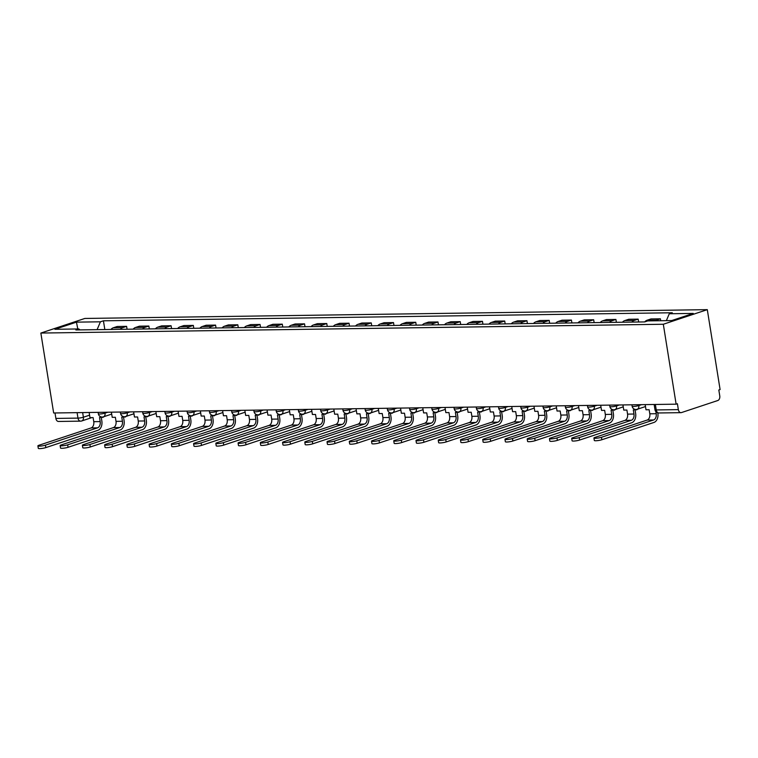 <?xml version="1.0" encoding="UTF-8"?>
<svg xmlns="http://www.w3.org/2000/svg" width="758" height="758" viewBox="0 0 758 758"><rect width="100%" height="100%" fill="white"/><g stroke="black" fill="none" stroke-linecap="round" stroke-linejoin="round"><path stroke-width="1.14" d="M676.127 404.175L677.406 403.749L678.344 409.623A3.885 2.634 89.2 0 0 680.968 412.655A3.885 2.634 89.2 0 0 681.518 412.56L717.798 400.518A3.885 2.634 89.2 0 0 719.759 395.875L718.821 390L720.1 389.574L707.299 309.652L84.83 318.455L40.856 333.056L663.316 324.253L676.127 404.175L53.657 412.987L40.856 333.056M91.794 417.62L81.76 420.955A3.885 2.786 -108.4 0 1 81.144 421.05A3.885 2.634 -90.8 0 1 80.594 421.145L58.499 421.457A3.885 2.634 -90.8 0 1 55.874 418.425L77.979 418.113A3.885 0.597 -9.1 0 0 83.389 417.222L89.586 415.166M55.002 412.968L55.874 418.425M707.299 309.652L663.316 324.253M655.149 320.805A8.925 6.064 -90.8 0 1 656.485 320.103L660.398 318.805L650.989 318.938L647.076 320.236A8.925 6.064 89.2 0 0 644.698 321.913M660.701 320.729L660.398 318.805M631.859 322.093A8.925 6.064 -90.8 0 1 634.247 320.426L638.16 319.127L628.752 319.26L624.838 320.558A8.925 6.064 89.2 0 0 622.451 322.226M638.615 321.998L638.16 319.127M609.621 322.406A8.925 6.064 -90.8 0 1 612.009 320.738L615.913 319.44L606.504 319.573L602.591 320.871A8.925 6.064 89.2 0 0 600.213 322.538M616.377 322.311L615.913 319.44M587.384 322.719A8.925 6.064 -90.8 0 1 589.762 321.051L593.675 319.753L584.266 319.885L580.353 321.184A8.925 6.064 89.2 0 0 577.975 322.851M594.13 322.624L593.675 319.753M565.136 323.031A8.925 6.064 -90.8 0 1 567.524 321.364L571.437 320.065L562.019 320.198L558.115 321.496A8.925 6.064 89.2 0 0 555.728 323.164M571.892 322.936L571.437 320.065M542.899 323.353A8.925 6.064 -90.8 0 1 545.277 321.676L549.19 320.378L539.781 320.52L535.868 321.818A8.925 6.064 89.2 0 0 533.49 323.486M549.654 323.249L549.19 320.378M520.661 323.666A8.925 6.064 -90.8 0 1 523.039 321.998L526.952 320.7L517.543 320.833L513.63 322.131A8.925 6.064 89.2 0 0 511.252 323.799M527.407 323.571L526.952 320.7M498.413 323.979A8.925 6.064 -90.8 0 1 500.801 322.311L504.714 321.013L495.296 321.146L491.392 322.444A8.925 6.064 89.2 0 0 489.005 324.111M505.169 323.884L504.714 321.013M476.176 324.291A8.925 6.064 -90.8 0 1 478.554 322.624L482.467 321.326L473.058 321.458L469.145 322.756A8.925 6.064 89.2 0 0 466.767 324.424M482.931 324.197L482.467 321.326M453.938 324.604A8.925 6.064 -90.8 0 1 456.316 322.936L460.229 321.638L450.821 321.771L446.907 323.069A8.925 6.064 89.2 0 0 444.52 324.737M460.684 324.509L460.229 321.638M431.69 324.926A8.925 6.064 -90.8 0 1 434.078 323.259L437.982 321.961L428.573 322.093L424.669 323.391A8.925 6.064 89.2 0 0 422.282 325.059M438.446 324.831L437.982 321.961M409.453 325.239A8.925 6.064 -90.8 0 1 411.831 323.571L415.744 322.273L406.335 322.406L402.422 323.704A8.925 6.064 89.2 0 0 400.044 325.371M416.208 325.144L415.744 322.273M387.205 325.552A8.925 6.064 -90.8 0 1 389.593 323.884L393.506 322.586L384.098 322.719L380.184 324.017A8.925 6.064 89.2 0 0 377.797 325.684M393.961 325.457L393.506 322.586M364.968 325.864A8.925 6.064 -90.8 0 1 367.355 324.197L371.259 322.899L361.85 323.031L357.947 324.329A8.925 6.064 89.2 0 0 355.559 325.997M371.723 325.769L371.259 322.899M342.73 326.177A8.925 6.064 -90.8 0 1 345.108 324.509L349.021 323.211L339.612 323.344L335.699 324.642A8.925 6.064 89.2 0 0 333.321 326.319M349.485 326.082L349.021 323.211M320.482 326.499A8.925 6.064 -90.8 0 1 322.87 324.831L326.783 323.533L317.375 323.666L313.461 324.964A8.925 6.064 89.2 0 0 311.074 326.632M327.238 326.404L326.783 323.533M298.245 326.812A8.925 6.064 -90.8 0 1 300.632 325.144L304.536 323.846L295.127 323.979L291.214 325.277A8.925 6.064 89.2 0 0 288.836 326.944M305 326.717L304.536 323.846M276.007 327.124A8.925 6.064 -90.8 0 1 278.385 325.457L282.298 324.159L272.889 324.291L268.976 325.589A8.925 6.064 89.2 0 0 266.598 327.257M282.753 327.03L282.298 324.159M253.759 327.437A8.925 6.064 -90.8 0 1 256.147 325.769L260.06 324.471L250.642 324.604L246.738 325.902A8.925 6.064 89.2 0 0 244.351 327.57M260.515 327.342L260.06 324.471M231.522 327.759A8.925 6.064 -90.8 0 1 233.909 326.082L237.813 324.784L228.404 324.917L224.491 326.215A8.925 6.064 89.2 0 0 222.113 327.892M238.277 327.655L237.813 324.784M209.284 328.072A8.925 6.064 -90.8 0 1 211.662 326.404L215.575 325.106L206.167 325.239L202.253 326.537A8.925 6.064 89.2 0 0 199.875 328.205M216.03 327.977L215.575 325.106M187.037 328.385A8.925 6.064 -90.8 0 1 189.424 326.717L193.337 325.419L183.919 325.552L180.016 326.85A8.925 6.064 89.2 0 0 177.628 328.517M193.792 328.29L193.337 325.419M164.799 328.697A8.925 6.064 -90.8 0 1 167.177 327.03L171.09 325.732L161.681 325.864L157.768 327.162A8.925 6.064 89.2 0 0 155.39 328.83M171.554 328.602L171.09 325.732M142.561 329.01A8.925 6.064 -90.8 0 1 144.939 327.342L148.852 326.044L139.444 326.177L135.53 327.475A8.925 6.064 89.2 0 0 133.143 329.143M149.307 328.915L148.852 326.044M120.314 329.332A8.925 6.064 -90.8 0 1 122.701 327.655L126.605 326.357L117.196 326.49L113.293 327.797A8.925 6.064 89.2 0 0 110.905 329.465M127.069 329.228L126.605 326.357M666.367 320.643L669.276 313.755L693.229 313.414L671.692 320.568L647.739 320.909L644.726 321.913L75.866 329.957L78.879 328.953L54.927 329.294L76.463 322.141L100.416 321.809L97.1 329.654M669.276 313.755L672.289 312.76L103.429 320.805L100.416 321.809M104.831 329.55L103.429 320.805M79.893 329.901L78.879 328.953M77.79 328.972L76.463 322.141M645.181 404.62L646.005 409.775L649.142 409.737L649.795 413.802A5.24 3.553 -90.8 0 1 647.152 420.065L595.03 437.375A4.368 0.673 -9.1 0 0 593.931 438.02A4.368 0.673 -9.1 0 0 596.745 438.2A4.368 0.673 -9.1 0 0 601.454 437.281L601.843 439.744A4.368 0.673 170.9 0 1 597.143 440.663A4.368 0.673 170.9 0 1 594.319 440.483L593.931 438.02M655.878 411.632L656.21 413.716A5.24 3.553 -90.8 0 1 653.567 419.979L601.454 437.281M601.843 439.744L653.965 422.443A7.769 5.268 89.2 0 0 657.878 413.157L657.83 412.845M622.943 404.933L623.768 410.097L626.904 410.05L627.558 414.124A5.24 3.553 -90.8 0 1 624.914 420.387L572.792 437.688A4.368 0.673 -9.1 0 0 571.693 438.332A4.368 0.673 -9.1 0 0 574.507 438.512A4.368 0.673 -9.1 0 0 579.207 437.593L579.605 440.057A4.368 0.673 170.9 0 1 574.905 440.976A4.368 0.673 170.9 0 1 572.082 440.796L571.693 438.332M636.388 409.472L633.318 409.955L633.972 414.029A5.24 3.553 -90.8 0 1 631.329 420.292L579.207 437.593M636.455 409.917L638.065 409.007M579.605 440.057L631.727 422.756A7.769 5.268 89.2 0 0 635.64 413.48L635.071 409.936M600.696 405.246L601.53 410.41L604.666 410.362L605.31 414.436A5.24 3.553 -90.8 0 1 602.676 420.699L550.554 438.001A4.368 0.673 -9.1 0 0 549.446 438.645A4.368 0.673 -9.1 0 0 552.269 438.835A4.368 0.673 -9.1 0 0 556.969 437.916L557.367 440.37A4.368 0.673 170.9 0 1 552.658 441.289A4.368 0.673 170.9 0 1 549.844 441.109L549.446 438.645M614.141 409.784L611.081 410.277L611.734 414.342A5.24 3.553 -90.8 0 1 609.091 420.605L556.969 437.916M614.217 410.23L615.828 409.32M557.367 440.37L609.479 423.068A7.769 5.268 89.2 0 0 613.393 413.792L612.834 410.249M578.458 405.558L579.283 410.722L582.419 410.675L583.073 414.749A5.24 3.553 -90.8 0 1 580.429 421.012L528.307 438.314A4.368 0.673 -9.1 0 0 527.208 438.958A4.368 0.673 -9.1 0 0 530.022 439.147A4.368 0.673 -9.1 0 0 534.731 438.228L535.12 440.692A4.368 0.673 170.9 0 1 530.42 441.611A4.368 0.673 170.9 0 1 527.596 441.421L527.208 438.958M591.903 410.097L588.833 410.59L589.487 414.664A5.24 3.553 -90.8 0 1 586.844 420.927L534.731 438.228M591.97 410.542L593.58 409.633M535.12 440.692L587.242 423.381A7.769 5.268 89.2 0 0 591.155 414.105L590.586 410.561M556.22 405.871L557.045 411.035L560.181 410.997L560.835 415.062A5.24 3.553 -90.8 0 1 558.191 421.325L506.069 438.636A4.368 0.673 -9.1 0 0 504.961 439.28A4.368 0.673 -9.1 0 0 507.784 439.46A4.368 0.673 -9.1 0 0 512.484 438.541L512.882 441.004A4.368 0.673 170.9 0 1 508.173 441.923A4.368 0.673 170.9 0 1 505.359 441.743L504.961 439.28M569.665 410.419L566.596 410.902L567.249 414.977A5.24 3.553 -90.8 0 1 564.606 421.24L512.484 438.541M569.732 410.855L571.342 409.945M512.882 441.004L565.004 423.703A7.769 5.268 89.2 0 0 568.917 414.418L568.348 410.874M533.973 406.193L534.807 411.348L537.943 411.31L538.587 415.384A5.24 3.553 -90.8 0 1 535.944 421.647L483.831 438.948A4.368 0.673 -9.1 0 0 482.723 439.593A4.368 0.673 -9.1 0 0 485.537 439.773A4.368 0.673 -9.1 0 0 490.246 438.854L490.634 441.317A4.368 0.673 170.9 0 1 485.935 442.236A4.368 0.673 170.9 0 1 483.121 442.056L482.723 439.593M547.418 410.732L544.358 411.215L545.002 415.289A5.24 3.553 -90.8 0 1 542.368 421.552L490.246 438.854M547.494 411.168L549.105 410.267M490.634 441.317L542.756 424.016A7.769 5.268 89.2 0 0 546.67 414.74L546.111 411.196M511.735 406.506L512.56 411.67L515.696 411.622L516.35 415.697A5.24 3.553 -90.8 0 1 513.706 421.96L461.584 439.261A4.368 0.673 -9.1 0 0 460.485 439.905A4.368 0.673 -9.1 0 0 463.299 440.085A4.368 0.673 -9.1 0 0 467.999 439.166L468.397 441.63A4.368 0.673 170.9 0 1 463.697 442.549A4.368 0.673 170.9 0 1 460.873 442.369L460.485 439.905M525.18 411.044L522.11 411.528L522.764 415.602A5.24 3.553 -90.8 0 1 520.121 421.865L467.999 439.166M525.247 411.49L526.857 410.58M468.397 441.63L520.519 424.328A7.769 5.268 89.2 0 0 524.432 415.052L523.863 411.509M489.497 406.819L490.322 411.982L493.458 411.935L494.112 416.009A5.24 3.553 -90.8 0 1 491.468 422.272L439.346 439.574A4.368 0.673 -9.1 0 0 438.238 440.218A4.368 0.673 -9.1 0 0 441.061 440.407A4.368 0.673 -9.1 0 0 445.761 439.488L446.159 441.942A4.368 0.673 170.9 0 1 441.45 442.861A4.368 0.673 170.9 0 1 438.636 442.681L438.238 440.218M502.942 411.357L499.873 411.85L500.526 415.915A5.24 3.553 -90.8 0 1 497.883 422.178L445.761 439.488M503.009 411.802L504.62 410.893M446.159 441.942L498.271 424.641A7.769 5.268 89.2 0 0 502.194 415.365L501.625 411.821M467.25 407.131L468.074 412.295L471.211 412.248L471.864 416.322A5.24 3.553 -90.8 0 1 469.221 422.585L417.108 439.886A4.368 0.673 -9.1 0 0 416 440.54A4.368 0.673 -9.1 0 0 418.814 440.72A4.368 0.673 -9.1 0 0 423.523 439.801L423.911 442.265A4.368 0.673 170.9 0 1 419.212 443.184A4.368 0.673 170.9 0 1 416.398 442.994L416 440.54M480.695 411.67L477.635 412.163L478.279 416.237A5.24 3.553 -90.8 0 1 475.645 422.5L423.523 439.801M480.771 412.115L482.382 411.206M423.911 442.265L476.033 424.954A7.769 5.268 89.2 0 0 479.947 415.678L479.378 412.134M445.012 407.444L445.837 412.608L448.973 412.57L449.627 416.635A5.24 3.553 -90.8 0 1 446.983 422.898L394.861 440.209A4.368 0.673 -9.1 0 0 393.762 440.853A4.368 0.673 -9.1 0 0 396.576 441.033A4.368 0.673 -9.1 0 0 401.276 440.114L401.674 442.577A4.368 0.673 170.9 0 1 396.974 443.496A4.368 0.673 170.9 0 1 394.151 443.316L393.762 440.853M458.457 411.992L455.387 412.475L456.041 416.549A5.24 3.553 -90.8 0 1 453.398 422.812L401.276 440.114M458.524 412.428L460.134 411.518M401.674 442.577L453.796 425.276A7.769 5.268 89.2 0 0 457.709 415.99L457.14 412.447M422.765 407.766L423.599 412.921L426.735 412.883L427.389 416.957A5.24 3.553 -90.8 0 1 424.745 423.22L372.623 440.521A4.368 0.673 -9.1 0 0 371.515 441.165A4.368 0.673 -9.1 0 0 374.338 441.346A4.368 0.673 -9.1 0 0 379.038 440.426L379.436 442.89A4.368 0.673 170.9 0 1 374.727 443.809A4.368 0.673 170.9 0 1 371.913 443.629L371.515 441.165M436.21 412.305L433.15 412.788L433.803 416.862A5.24 3.553 -90.8 0 1 431.16 423.125L379.038 440.426M436.286 412.75L437.897 411.84M379.436 442.89L431.548 425.589A7.769 5.268 89.2 0 0 435.471 416.313L434.903 412.769M400.527 408.079L401.352 413.243L404.488 413.195L405.142 417.27A5.24 3.553 -90.8 0 1 402.498 423.533L350.386 440.834A4.368 0.673 -9.1 0 0 349.277 441.478A4.368 0.673 -9.1 0 0 352.091 441.658A4.368 0.673 -9.1 0 0 356.8 440.739L357.189 443.203A4.368 0.673 170.9 0 1 352.489 444.122A4.368 0.673 170.9 0 1 349.675 443.942L349.277 441.478M413.972 412.617L410.912 413.101L411.556 417.175A5.24 3.553 -90.8 0 1 408.913 423.438L356.8 440.739M414.048 413.063L415.649 412.153M357.189 443.203L409.311 425.901A7.769 5.268 89.2 0 0 413.224 416.625L412.655 413.082M378.289 408.391L379.114 413.555L382.25 413.508L382.904 417.582A5.24 3.553 -90.8 0 1 380.26 423.845L328.138 441.147A4.368 0.673 -9.1 0 0 327.039 441.791A4.368 0.673 -9.1 0 0 329.853 441.98A4.368 0.673 -9.1 0 0 334.553 441.061L334.951 443.525A4.368 0.673 170.9 0 1 330.251 444.434A4.368 0.673 170.9 0 1 327.428 444.254L327.039 441.791M391.734 412.93L388.664 413.423L389.318 417.487A5.24 3.553 -90.8 0 1 386.675 423.75L334.553 441.061M391.801 413.375L393.411 412.466M334.951 443.525L387.073 426.214A7.769 5.268 89.2 0 0 390.986 416.938L390.417 413.394M356.042 408.704L356.876 413.868L360.012 413.821L360.666 417.895A5.24 3.553 -90.8 0 1 358.022 424.158L305.9 441.459A4.368 0.673 -9.1 0 0 304.792 442.113A4.368 0.673 -9.1 0 0 307.615 442.293A4.368 0.673 -9.1 0 0 312.315 441.374L312.713 443.837A4.368 0.673 170.9 0 1 308.004 444.756A4.368 0.673 170.9 0 1 305.19 444.567L304.792 442.113M369.487 413.243L366.427 413.735L367.08 417.81A5.24 3.553 -90.8 0 1 364.437 424.073L312.315 441.374M369.563 413.688L371.174 412.778M312.713 443.837L364.825 426.527A7.769 5.268 89.2 0 0 368.748 417.251L368.18 413.707M333.804 409.017L334.629 414.181L337.765 414.143L338.419 418.208A5.24 3.553 -90.8 0 1 335.775 424.471L283.663 441.781A4.368 0.673 -9.1 0 0 282.554 442.426A4.368 0.673 -9.1 0 0 285.368 442.606A4.368 0.673 -9.1 0 0 290.077 441.687L290.466 444.15A4.368 0.673 170.9 0 1 285.766 445.069A4.368 0.673 170.9 0 1 282.952 444.889L282.554 442.426M347.249 413.565L344.179 414.048L344.833 418.122A5.24 3.553 -90.8 0 1 342.19 424.385L290.077 441.687M347.325 414.001L348.926 413.091M290.466 444.15L342.588 426.849A7.769 5.268 89.2 0 0 346.501 417.563L345.932 414.02M311.566 409.339L312.391 414.503L315.527 414.455L316.181 418.53A5.24 3.553 -90.8 0 1 313.537 424.793L261.415 442.094A4.368 0.673 -9.1 0 0 260.316 442.738A4.368 0.673 -9.1 0 0 263.13 442.918A4.368 0.673 -9.1 0 0 267.83 441.999L268.228 444.463A4.368 0.673 170.9 0 1 263.528 445.382A4.368 0.673 170.9 0 1 260.705 445.202L260.316 442.738M325.011 413.877L321.942 414.361L322.595 418.435A5.24 3.553 -90.8 0 1 319.952 424.698L267.83 441.999M325.078 414.323L326.689 413.413M268.228 444.463L320.35 427.161A7.769 5.268 89.2 0 0 324.263 417.885L323.694 414.342M289.319 409.652L290.153 414.816L293.289 414.768L293.933 418.842A5.24 3.553 -90.8 0 1 291.299 425.105L239.177 442.407A4.368 0.673 -9.1 0 0 238.069 443.051A4.368 0.673 -9.1 0 0 240.892 443.231A4.368 0.673 -9.1 0 0 245.592 442.321L245.99 444.775A4.368 0.673 170.9 0 1 241.281 445.695A4.368 0.673 170.9 0 1 238.467 445.514L238.069 443.051M302.764 414.19L299.704 414.673L300.358 418.748A5.24 3.553 -90.8 0 1 297.714 425.011L245.592 442.321M302.84 414.635L304.451 413.726M245.99 444.775L298.102 427.474A7.769 5.268 89.2 0 0 302.025 418.198L301.457 414.654M267.081 409.964L267.906 415.128L271.042 415.081L271.696 419.155A5.24 3.553 -90.8 0 1 269.052 425.418L216.93 442.719A4.368 0.673 -9.1 0 0 215.831 443.364A4.368 0.673 -9.1 0 0 218.645 443.553A4.368 0.673 -9.1 0 0 223.354 442.634L223.743 445.098A4.368 0.673 170.9 0 1 219.043 446.017A4.368 0.673 170.9 0 1 216.219 445.827L215.831 443.364M280.526 414.503L277.456 414.996L278.11 419.06A5.24 3.553 -90.8 0 1 275.467 425.323L223.354 442.634M280.593 414.948L282.203 414.039M223.743 445.098L275.865 427.787A7.769 5.268 89.2 0 0 279.778 418.511L279.209 414.967M244.843 410.277L245.668 415.441L248.804 415.393L249.458 419.468A5.24 3.553 -90.8 0 1 246.814 425.731L194.692 443.042A4.368 0.673 -9.1 0 0 193.584 443.686A4.368 0.673 -9.1 0 0 196.407 443.866A4.368 0.673 -9.1 0 0 201.107 442.947L201.505 445.41A4.368 0.673 170.9 0 1 196.805 446.329A4.368 0.673 170.9 0 1 193.982 446.14L193.584 443.686M258.288 414.825L255.219 415.308L255.872 419.382A5.24 3.553 -90.8 0 1 253.229 425.645L201.107 442.947M258.355 415.261L259.966 414.351M201.505 445.41L253.627 428.109A7.769 5.268 89.2 0 0 257.54 418.823L256.971 415.28M222.596 410.59L223.43 415.754L226.566 415.716L227.211 419.78A5.24 3.553 -90.8 0 1 224.567 426.043L172.454 443.354A4.368 0.673 -9.1 0 0 171.346 443.999A4.368 0.673 -9.1 0 0 174.169 444.179A4.368 0.673 -9.1 0 0 178.869 443.259L179.267 445.723A4.368 0.673 170.9 0 1 174.558 446.642A4.368 0.673 170.9 0 1 171.744 446.462L171.346 443.999M236.041 415.138L232.981 415.621L233.635 419.695A5.24 3.553 -90.8 0 1 230.991 425.958L178.869 443.259M236.117 415.574L237.728 414.664M179.267 445.723L231.379 428.422A7.769 5.268 89.2 0 0 235.293 419.136L234.734 415.592M200.358 410.912L201.183 416.076L204.319 416.028L204.973 420.103A5.24 3.553 -90.8 0 1 202.329 426.366L150.207 443.667A4.368 0.673 -9.1 0 0 149.108 444.311A4.368 0.673 -9.1 0 0 151.922 444.491A4.368 0.673 -9.1 0 0 156.631 443.572L157.02 446.036A4.368 0.673 170.9 0 1 152.32 446.955A4.368 0.673 170.9 0 1 149.497 446.775L149.108 444.311M213.803 415.45L210.733 415.934L211.387 420.008A5.24 3.553 -90.8 0 1 208.744 426.271L156.631 443.572M213.87 415.896L215.48 414.986M157.02 446.036L209.142 428.734A7.769 5.268 89.2 0 0 213.055 419.458L212.486 415.915M178.121 411.224L178.945 416.388L182.081 416.341L182.735 420.415A5.24 3.553 -90.8 0 1 180.091 426.678L127.969 443.98A4.368 0.673 -9.1 0 0 126.861 444.624A4.368 0.673 -9.1 0 0 129.684 444.804A4.368 0.673 -9.1 0 0 134.384 443.894L134.782 446.348A4.368 0.673 170.9 0 1 130.073 447.267A4.368 0.673 170.9 0 1 127.259 447.087L126.861 444.624M191.566 415.763L188.496 416.256L189.149 420.32A5.24 3.553 -90.8 0 1 186.506 426.583L134.384 443.894M191.632 416.208L193.243 415.299M134.782 446.348L186.904 429.047A7.769 5.268 89.2 0 0 190.817 419.771L190.249 416.227M155.873 411.537L156.698 416.701L159.843 416.654L160.488 420.728A5.24 3.553 -90.8 0 1 157.844 426.991L105.732 444.292A4.368 0.673 -9.1 0 0 104.623 444.937A4.368 0.673 -9.1 0 0 107.437 445.126A4.368 0.673 -9.1 0 0 112.146 444.207L112.535 446.67A4.368 0.673 170.9 0 1 107.835 447.59A4.368 0.673 170.9 0 1 105.021 447.4L104.623 444.937M169.318 416.076L166.258 416.568L166.902 420.633A5.24 3.553 -90.8 0 1 164.268 426.896L112.146 444.207M169.394 416.521L171.005 415.611M112.535 446.67L164.657 429.36A7.769 5.268 89.2 0 0 168.57 420.084L168.001 416.54M133.635 411.85L134.46 417.014L137.596 416.976L138.25 421.041A5.24 3.553 -90.8 0 1 135.606 427.304L83.484 444.614A4.368 0.673 -9.1 0 0 82.385 445.259A4.368 0.673 -9.1 0 0 85.199 445.439A4.368 0.673 -9.1 0 0 89.899 444.52L90.297 446.983A4.368 0.673 170.9 0 1 85.597 447.902A4.368 0.673 170.9 0 1 82.774 447.722L82.385 445.259M147.08 416.398L144.011 416.881L144.664 420.955A5.24 3.553 -90.8 0 1 142.021 427.218L89.899 444.52M147.147 416.834L148.757 415.924M90.297 446.983L142.419 429.682A7.769 5.268 89.2 0 0 146.332 420.396L145.763 416.853M111.388 412.172L112.222 417.326L115.358 417.288L116.012 421.353A5.24 3.553 -90.8 0 1 113.368 427.616L61.246 444.927A4.368 0.673 -9.1 0 0 60.138 445.571A4.368 0.673 -9.1 0 0 62.961 445.751A4.368 0.673 -9.1 0 0 67.661 444.832L68.059 447.296A4.368 0.673 170.9 0 1 63.35 448.215A4.368 0.673 170.9 0 1 60.536 448.035L60.138 445.571M124.833 416.711L121.773 417.194L122.426 421.268A5.24 3.553 -90.8 0 1 119.783 427.531L67.661 444.832M124.909 417.146L126.52 416.237M68.059 447.296L120.171 429.994A7.769 5.268 89.2 0 0 124.094 420.718L123.526 417.175M89.15 412.485L89.975 417.649L93.111 417.601L93.765 421.675A5.24 3.553 -90.8 0 1 91.121 427.938L39.009 445.24A4.368 0.673 -9.1 0 0 37.9 445.884A4.368 0.673 -9.1 0 0 40.714 446.064A4.368 0.673 -9.1 0 0 45.423 445.145L45.812 447.608A4.368 0.673 170.9 0 1 41.112 448.528A4.368 0.673 170.9 0 1 38.298 448.348L37.9 445.884M102.595 417.023L99.535 417.506L100.179 421.581A5.24 3.553 -90.8 0 1 97.536 427.844L45.423 445.145M102.671 417.469L104.282 416.559M45.812 447.608L97.934 430.307A7.769 5.268 89.2 0 0 101.847 421.031L101.278 417.487M98.114 412.352L98.341 413.773A3.885 0.597 -9.1 0 0 99.611 414.01A3.885 0.597 -9.1 0 0 105.021 413.119L107.75 412.219M104.888 412.257L105.021 413.119A3.885 2.786 71.6 0 1 103.401 416.853L111.701 414.095M120.351 412.039L120.579 413.461A3.885 0.597 -9.1 0 0 121.849 413.697A3.885 0.597 -9.1 0 0 127.268 412.807L129.988 411.907M127.126 411.945L127.268 412.807A3.885 2.786 71.6 0 1 125.638 416.53L133.939 413.773M142.599 411.727L142.826 413.148A3.885 0.597 -9.1 0 0 144.096 413.385A3.885 0.597 -9.1 0 0 149.506 412.494L152.235 411.594M149.373 411.632L149.506 412.494A3.885 2.786 71.6 0 1 147.876 416.218L156.186 413.461M164.837 411.414L165.064 412.835A3.885 0.597 -9.1 0 0 166.334 413.072A3.885 0.597 -9.1 0 0 171.753 412.181L174.473 411.272M171.611 411.319L171.753 412.181A3.885 2.786 71.6 0 1 170.124 415.905L178.424 413.148M187.074 411.101L187.302 412.523A3.885 0.597 -9.1 0 0 188.571 412.759A3.885 0.597 -9.1 0 0 193.991 411.869L196.71 410.959M193.849 410.997L193.991 411.869A3.885 2.786 71.6 0 1 192.361 415.592L200.662 412.835M209.322 410.779L209.549 412.2A3.885 0.597 -9.1 0 0 210.819 412.437A3.885 0.597 -9.1 0 0 216.229 411.547L218.958 410.647M216.096 410.684L216.229 411.547A3.885 2.786 71.6 0 1 214.599 415.27L222.909 412.523M231.56 410.466L231.787 411.888A3.885 0.597 -9.1 0 0 233.057 412.125A3.885 0.597 -9.1 0 0 238.476 411.234L241.196 410.334M238.334 410.372L238.476 411.234A3.885 2.786 71.6 0 1 236.847 414.958L245.147 412.2M253.797 410.154L254.025 411.575A3.885 0.597 -9.1 0 0 255.294 411.812A3.885 0.597 -9.1 0 0 260.714 410.921L263.433 410.021M260.572 410.059L260.714 410.921A3.885 2.786 71.6 0 1 259.084 414.645L267.385 411.888M276.045 409.841L276.272 411.262A3.885 0.597 -9.1 0 0 277.542 411.499A3.885 0.597 -9.1 0 0 282.952 410.609L285.681 409.699M282.819 409.746L282.952 410.609A3.885 2.786 71.6 0 1 281.332 414.332L289.632 411.575M298.282 409.519L298.51 410.95A3.885 0.597 -9.1 0 0 299.78 411.187A3.885 0.597 -9.1 0 0 305.199 410.286L307.919 409.386M305.057 409.424L305.199 410.286A3.885 2.786 71.6 0 1 303.57 414.02L311.87 411.262M320.52 409.206L320.748 410.628A3.885 0.597 -9.1 0 0 322.017 410.864A3.885 0.597 -9.1 0 0 327.437 409.974L330.156 409.074M327.295 409.112L327.437 409.974A3.885 2.786 71.6 0 1 325.807 413.697L334.117 410.94M342.768 408.894L342.995 410.315A3.885 0.597 -9.1 0 0 344.265 410.552A3.885 0.597 -9.1 0 0 349.675 409.661L352.404 408.761M349.542 408.799L349.675 409.661A3.885 2.786 71.6 0 1 348.055 413.385L356.355 410.628M365.005 408.581L365.233 410.002A3.885 0.597 -9.1 0 0 366.502 410.239A3.885 0.597 -9.1 0 0 371.922 409.348L374.642 408.439M371.78 408.486L371.922 409.348A3.885 2.786 71.6 0 1 370.292 413.072L378.593 410.315M387.253 408.268L387.48 409.69A3.885 0.597 -9.1 0 0 388.75 409.926A3.885 0.597 -9.1 0 0 394.16 409.036L396.879 408.126M394.027 408.174L394.16 409.036A3.885 2.786 71.6 0 1 392.53 412.759L400.84 410.002M409.491 407.946L409.718 409.377A3.885 0.597 -9.1 0 0 410.988 409.614A3.885 0.597 -9.1 0 0 416.398 408.714L419.127 407.813M416.265 407.851L416.398 408.714A3.885 2.786 71.6 0 1 414.778 412.447L423.078 409.69M431.728 407.633L431.956 409.055A3.885 0.597 -9.1 0 0 433.225 409.292A3.885 0.597 -9.1 0 0 438.645 408.401L441.364 407.501M438.503 407.539L438.645 408.401A3.885 2.786 71.6 0 1 437.015 412.125L445.316 409.367M453.976 407.321L454.203 408.742A3.885 0.597 -9.1 0 0 455.473 408.979A3.885 0.597 -9.1 0 0 460.883 408.088L463.612 407.188M460.75 407.226L460.883 408.088A3.885 2.786 71.6 0 1 459.253 411.812L467.563 409.055M476.214 407.008L476.441 408.429A3.885 0.597 -9.1 0 0 477.711 408.666A3.885 0.597 -9.1 0 0 483.13 407.776L485.85 406.866M482.988 406.913L483.13 407.776A3.885 2.786 71.6 0 1 481.501 411.499L489.801 408.742M498.451 406.695L498.679 408.117A3.885 0.597 -9.1 0 0 499.948 408.354A3.885 0.597 -9.1 0 0 505.368 407.463L508.087 406.553M505.226 406.591L505.368 407.463A3.885 2.786 71.6 0 1 503.738 411.187L512.038 408.429M520.699 406.373L520.926 407.795A3.885 0.597 -9.1 0 0 522.196 408.041A3.885 0.597 -9.1 0 0 527.606 407.141L530.335 406.241M527.473 406.279L527.606 407.141A3.885 2.786 71.6 0 1 525.976 410.874L534.286 408.117M542.936 406.061L543.164 407.482A3.885 0.597 -9.1 0 0 544.433 407.719A3.885 0.597 -9.1 0 0 549.853 406.828L552.573 405.928M549.711 405.966L549.853 406.828A3.885 2.786 71.6 0 1 548.224 410.552L556.524 407.795M565.174 405.748L565.402 407.169A3.885 0.597 -9.1 0 0 566.671 407.406A3.885 0.597 -9.1 0 0 572.091 406.515L574.81 405.615M571.949 405.653L572.091 406.515A3.885 2.786 71.6 0 1 570.461 410.239L578.761 407.482M587.422 405.435L587.649 406.856A3.885 0.597 -9.1 0 0 588.919 407.093A3.885 0.597 -9.1 0 0 594.329 406.203L597.058 405.293M594.196 405.341L594.329 406.203A3.885 2.786 71.6 0 1 592.699 409.926L601.009 407.169M609.659 405.123L609.887 406.544A3.885 0.597 -9.1 0 0 611.156 406.781A3.885 0.597 -9.1 0 0 616.576 405.89L619.295 404.98M616.434 405.018L616.576 405.89A3.885 2.786 71.6 0 1 614.946 409.614L623.247 406.856M631.897 404.8L632.125 406.222A3.885 0.597 -9.1 0 0 633.394 406.459A3.885 0.597 -9.1 0 0 638.814 405.568L641.533 404.668M638.672 404.706L638.814 405.568A3.885 2.786 71.6 0 1 637.184 409.301L645.494 406.544M82.65 412.57L83.389 417.222A3.885 2.786 -108.4 0 1 81.76 420.955A3.885 3.885 0 0 1 80.594 421.145A3.885 2.634 -90.8 0 1 77.979 418.113L77.098 412.655M135.53 327.475L144.939 327.342M157.768 327.162L167.177 327.03M180.016 326.85L189.424 326.717M202.253 326.537L211.662 326.404M224.491 326.215L233.909 326.082M246.738 325.902L256.147 325.769M268.976 325.589L278.385 325.457M291.214 325.277L300.632 325.144M313.461 324.964L322.87 324.831M335.699 324.642L345.108 324.509M357.947 324.329L367.355 324.197M380.184 324.017L389.593 323.884M402.422 323.704L411.831 323.571M424.669 323.391L434.078 323.259M446.907 323.069L456.316 322.936M469.145 322.756L478.554 322.624M491.392 322.444L500.801 322.311M513.63 322.131L523.039 321.998M535.868 321.818L545.277 321.676M558.115 321.496L567.524 321.364M580.353 321.184L589.762 321.051M602.591 320.871L612.009 320.738M624.838 320.558L634.247 320.426M647.076 320.236L656.485 320.103M113.293 327.797L122.701 327.655M654.145 404.488L654.978 409.699A3.885 0.597 -9.1 0 0 656.248 409.936L678.344 409.623M655.367 404.469L656.248 409.936A3.885 2.634 -90.8 0 0 658.863 412.968L680.968 412.655M656.21 413.716L649.795 413.802M653.567 419.979L647.152 420.065M633.972 414.029L627.558 414.124M631.329 420.292L624.914 420.387M611.734 414.342L605.31 414.436M609.091 420.605L602.676 420.699M589.487 414.664L583.073 414.749M586.844 420.927L580.429 421.012M567.249 414.977L560.835 415.062M564.606 421.24L558.191 421.325M545.002 415.289L538.587 415.384M542.368 421.552L535.944 421.647M522.764 415.602L516.35 415.697M520.121 421.865L513.706 421.96M500.526 415.915L494.112 416.009M497.883 422.178L491.468 422.272M478.279 416.237L471.864 416.322M475.645 422.5L469.221 422.585M456.041 416.549L449.627 416.635M453.398 422.812L446.983 422.898M433.803 416.862L427.389 416.957M431.16 423.125L424.745 423.22M411.556 417.175L405.142 417.27M408.913 423.438L402.498 423.533M389.318 417.487L382.904 417.582M386.675 423.75L380.26 423.845M367.08 417.81L360.666 417.895M364.437 424.073L358.022 424.158M344.833 418.122L338.419 418.208M342.19 424.385L335.775 424.471M322.595 418.435L316.181 418.53M319.952 424.698L313.537 424.793M300.358 418.748L293.933 418.842M297.714 425.011L291.299 425.105M278.11 419.06L271.696 419.155M275.467 425.323L269.052 425.418M255.872 419.382L249.458 419.468M253.229 425.645L246.814 425.731M233.635 419.695L227.211 419.78M230.991 425.958L224.567 426.043M211.387 420.008L204.973 420.103M208.744 426.271L202.329 426.366M189.149 420.32L182.735 420.415M186.506 426.583L180.091 426.678M166.902 420.633L160.488 420.728M164.268 426.896L157.844 426.991M144.664 420.955L138.25 421.041M142.021 427.218L135.606 427.304M122.426 421.268L116.012 421.353M119.783 427.531L113.368 427.616M100.179 421.581L93.765 421.675M97.536 427.844L91.121 427.938M632.125 406.222A3.885 3.885 0 0 0 637.184 409.301M609.887 406.544A3.885 3.885 0 0 0 614.946 409.614M587.649 406.856A3.885 3.885 0 0 0 592.699 409.926M565.402 407.169A3.885 3.885 0 0 0 570.461 410.239M543.164 407.482A3.885 3.885 0 0 0 548.224 410.552M520.926 407.795A3.885 3.885 0 0 0 525.976 410.874M498.679 408.117A3.885 3.885 0 0 0 503.738 411.187M476.441 408.429A3.885 3.885 0 0 0 481.501 411.499M454.203 408.742A3.885 3.885 0 0 0 459.253 411.812M431.956 409.055A3.885 3.885 0 0 0 437.015 412.125M409.718 409.377A3.885 3.885 0 0 0 414.778 412.447M387.48 409.69A3.885 3.885 0 0 0 392.53 412.759M365.233 410.002A3.885 3.885 0 0 0 370.292 413.072M342.995 410.315A3.885 3.885 0 0 0 348.055 413.385M320.748 410.628A3.885 3.885 0 0 0 325.807 413.697M298.51 410.95A3.885 3.885 0 0 0 303.57 414.02M276.272 411.262A3.885 3.885 0 0 0 281.332 414.332M254.025 411.575A3.885 3.885 0 0 0 259.084 414.645M231.787 411.888A3.885 3.885 0 0 0 236.847 414.958M209.549 412.2A3.885 3.885 0 0 0 214.599 415.27M187.302 412.523A3.885 3.885 0 0 0 192.361 415.592M165.064 412.835A3.885 3.885 0 0 0 170.124 415.905M142.826 413.148A3.885 3.885 0 0 0 147.876 416.218M120.579 413.461A3.885 3.885 0 0 0 125.638 416.53M98.341 413.773A3.885 3.885 0 0 0 103.401 416.853M654.978 409.699A3.885 3.885 0 0 0 658.863 412.968"/></g></svg>
